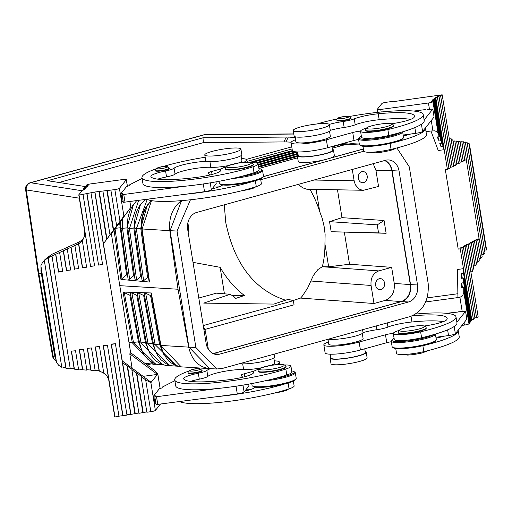 <?xml version="1.0" encoding="UTF-8"?>
<svg xmlns="http://www.w3.org/2000/svg" width="512" height="512" viewBox="0 0 512 512"><rect width="100%" height="100%" fill="white"/><g stroke="black" fill="none" stroke-linecap="round" stroke-linejoin="round"><path stroke-width="0.77" d="M54.97 356.87L53.242 356.602A6.099 0.922 -9.8 0 1 52.602 356.314L38.163 273.082L41.395 273.779M119.782 285.664L178.016 289.242L188.685 347.13C191.712 359.994 198.618 367.149 209.408 368.602L181.197 366.861L160.576 345.222M143.136 353.35L138.464 341.805L129.882 295.226L122.995 292.07L151.283 292.96L160.954 345.427L162.797 351.808L166.573 358.419L170.816 362.682L175.821 365.562L181.216 366.861L174.682 365.114L162.374 351.578L160.57 345.28L150.976 293.21M181.28 200.653C172.416 207.821 168.602 217.824 169.824 230.669L178.016 289.242M363.424 148.947L330.477 158.048M323.027 160.109L263.264 176.614A22.362 3.45 -9.2 0 0 263.45 176.032L262.554 170.483A22.362 3.45 -9.2 0 0 262.195 169.99L261.28 169.35A21.549 3.322 -9.2 0 0 258.944 168.691M150.426 364.083L147.078 364.96L150.426 364.083M156.499 364.282L145.082 363.475M131.04 353.043L130.566 352.25M156.531 364.288L152.87 364.301L132.358 342.842L132.288 342.509L133.466 342.406L155.392 363.93M193.011 262.355L220.134 267.322A81.325 57.158 71.9 0 0 244.435 295.501L235.718 298.4L233.363 296.051L229.99 294.381L203.725 303.11L273.85 304.083L288.288 299.328L293.37 300.678L294.042 304.826L205.018 329.414M384.902 160.454L388.902 163.699L390.387 166.042L391.674 169.683L410.31 284.595C410.995 293.197 407.994 298.861 401.306 301.581L213.094 353.574M213.197 353.626L401.549 301.594A14.227 11.469 93.1 0 0 410.554 284.608L417.523 284.979A14.227 11.469 93.1 0 1 408.518 301.971L219.635 354.144A14.227 11.469 93.1 0 1 216.627 354.477A14.227 11.469 93.1 0 1 206.138 343.373L187.68 229.434A14.227 11.469 93.1 0 1 196.685 212.448L385.568 160.269A14.227 11.469 93.1 0 1 388.576 159.942A14.227 11.469 93.1 0 1 399.072 171.04L417.523 284.979M393.318 333.376A8.134 1.254 -9.2 0 0 385.485 334.771L359.13 342.048A22.362 3.45 170.8 0 1 336.269 346.01A22.362 3.45 170.8 0 1 323.834 344.915A22.362 3.45 170.8 0 1 326.829 342.598L328.256 341.984M391.328 341.728A8.134 1.254 -9.2 0 0 386.771 342.701L360.416 349.984A22.362 3.45 170.8 0 1 337.549 353.939A22.362 3.45 170.8 0 1 325.12 352.851L323.834 344.915M190.451 199.776L177.037 231.059L195.898 347.52L216.762 368.998L222.784 368.333L410.042 316.608C423.194 311.366 429.235 300.282 428.166 283.36L409.306 166.893L396.89 147.936M363.808 151.219L260.73 179.693M124.262 292.486L133.466 342.406L139.302 341.747M164.096 355.123L159.501 344.102L155.123 344.627L145.658 293.242L151.488 296M176.493 365.843L155.123 344.627L153.555 344.512L155.162 350.4L157.824 355.706L161.011 359.744L166.49 363.904L171.386 365.766L177.67 366.214M157.114 354.534L152.493 343.334L153.331 343.277M169.459 365.203L148.115 343.859L146.547 343.744L147.891 349.037L150.406 354.426L153.741 358.848L156.301 361.19L160.826 363.936L165.434 365.35L170.63 365.568M150.125 353.946L145.478 342.573L146.317 342.515M136.781 295.366L145.478 342.573L139.533 342.982L130.285 292.8L131.866 292.966L137.696 295.725M138.758 293.107L143.674 295.501L152.493 343.334L148.115 343.859L138.758 293.107L137.184 292.941L146.547 343.75M129.882 295.226L130.797 295.584M143.674 295.501L144.589 295.859M145.658 293.242L144.077 293.075L153.555 344.512M151.021 293.35L151.283 292.96L151.021 293.35M345.574 144.845L347.386 144.09L351.616 143.674L346.291 144.358L332.275 148.237L346.291 144.358L359.744 144.979M359.309 144.019L351.597 143.674L346.291 144.358M151.501 200.627L142.086 228.966L141.728 228.838M181.568 200.627L170.067 230.682L188.928 347.142L195.898 347.52M170.067 230.682L177.037 231.059M119.578 222.701L126.592 274.886L120.947 279.437L149.517 282.048L149.082 281.549L141.715 228.877L141.37 223.443L141.901 217.939L143.558 211.955L145.427 207.942L151.296 200.589M188.928 347.142L209.792 368.621L216.762 368.998M285.581 300.224C254.355 289.869 234.419 263.987 225.766 222.579L224.269 204.826M203.347 142.624L285.946 141.907L288.307 137.043L203.002 137.779L203.347 142.624L59.021 182.49M391.859 170.656L375.942 170.368L373.197 163.686M378.541 232.89L331.174 231.731L386.131 233.28L378.541 232.89L377.235 224.864L329.542 221.651L341.997 217.658L384.058 220.493L377.235 224.864M331.174 231.731L329.542 221.651M292.09 148.922L247.021 161.376M410.554 284.608L392.096 170.669A14.227 11.469 93.1 0 0 385.037 160.416M394.438 101.165L386.49 102.24A4.064 0.627 -9.2 0 0 381.939 103.494L377.344 109.248A4.064 0.627 -9.2 0 0 377.306 109.363A4.064 0.627 -9.2 0 0 380.749 109.434L428.435 102.989A4.064 0.627 -9.2 0 0 432.979 101.728L433.555 101.011L431.565 101.28L432.141 100.563L434.131 100.294L434.701 99.571L432.717 99.84L433.293 99.123L435.277 98.854L435.853 98.138L434.01 98.304L439.021 96.467L437.171 96.634L438.758 95.802L440.602 95.635L442.182 94.797L394.49 101.478M291.194 142.189L285.946 141.907M288.307 137.043L295.149 137.562M230.477 294.336L216.454 293.158L230.477 294.336M328.41 339.155A18.298 2.822 -9.2 0 0 342.362 338.63A18.298 2.822 -9.2 0 0 363.008 332.467L362.566 329.722M339.674 144.403L340.909 145.811M458.195 311.834L465.574 311.322L456.877 322.246M147.232 199.456L136.352 228.73L134.803 228.73L142.074 280.544M147.443 204.8L140.73 228.186L136.352 228.73L143.629 280.717L142.086 280.768M133.53 204.269L126.906 227.898L120.979 228.448L128.07 278.989M122.349 218.95L122.534 228.442L129.626 279.162L134.406 275.155M143.629 280.717L148.41 276.71M140.486 204.531L133.818 228.045L129.44 228.589L136.627 279.942L141.408 275.93M140.589 276.442L133.818 228.045L134.694 227.968M136.627 279.942L135.072 279.77M129.626 279.162L128.083 279.213M126.592 274.886L127.405 274.374M133.587 275.667L126.906 227.898L127.782 227.821M115.411 228.326L120.864 227.68M138.566 200.589L129.44 228.589L127.891 228.589L135.085 279.987M151.52 200.627L147.84 204.691L144.589 210.33L142.522 216.723L141.747 223.52L142.086 228.966L149.517 282.048M297.651 157.798L258.912 168.499M363.437 149.024L329.184 158.483M324.806 159.693L263.187 176.717M466.822 319.206L458.086 330.266A65.056 10.035 170.8 0 1 458.253 330.765A65.056 10.035 170.8 0 1 426.714 344.749M460.218 311.776L446.483 313.312M85.421 186.592L47.584 180.71L203.002 137.779M291.757 146.848L246.336 159.392M386.131 233.28L384.058 220.493M410.31 284.595L394.253 283.405C394.931 292.006 391.93 297.67 385.242 300.397L373.984 303.507L371.066 285.459C370.477 278.086 373.05 273.235 378.784 270.899L391.648 267.347L349.536 264.23L328.646 266.797L324.941 243.93L325.114 234.515L324.358 227.501L322.195 218.31L319.712 211.616L316.115 189.427M363.635 182.579A5.594 4.506 93.1 0 0 367.251 176.634A5.594 4.506 93.1 0 0 363.053 171.539A5.594 4.506 93.1 0 0 361.869 171.674A5.594 4.506 93.1 0 0 358.253 177.619A5.594 4.506 93.1 0 0 362.451 182.707A5.594 4.506 93.1 0 0 363.635 182.579M344.358 232.256L349.536 264.23M394.253 283.405L391.648 267.347M375.942 170.368L378.547 186.432L363.379 190.278L360.621 189.734L358.906 188.838L355.514 184.992L354.33 181.875L352.275 169.466M337.485 189.811L341.997 217.658M293.05 300.557L300.576 298.08L302.33 296.109L307.699 287.936L313.44 275.334L317.952 269.504L322.342 266.707L328.646 266.797M203.251 325.568L293.37 300.678M198.79 298.035L216.454 293.158M380.979 289.658A5.594 4.506 93.1 0 0 384.595 283.706A5.594 4.506 93.1 0 0 380.397 278.618A5.594 4.506 93.1 0 0 379.213 278.752A5.594 4.506 93.1 0 0 375.597 284.698A5.594 4.506 93.1 0 0 379.795 289.786A5.594 4.506 93.1 0 0 380.979 289.658M208.333 349.261L205.427 331.213L203.283 325.779M300.576 298.08L373.984 303.507M309.952 189.318A81.325 57.158 71.9 0 1 319.712 211.616M220.134 267.322L224.422 293.792M188.192 232.608L188.467 226.509L187.878 222.842M363.379 190.278L306.758 189.216L302.675 187.808L298.221 184.397M244.435 295.501L232.57 295.334M436.07 338.208A20.333 3.136 -9.2 0 0 443.558 336.25L435.923 337.28M324.941 243.93A81.325 57.158 71.9 0 1 322.342 266.707M239.968 363.59A18.298 2.822 -9.2 0 0 258.95 362.272A18.298 2.822 -9.2 0 0 274.387 357.408A18.298 2.822 -9.2 0 0 274.566 356.896L274.125 354.157M258.611 369.216A19.091 2.944 -9.2 0 0 253.235 372.23A19.091 2.944 -9.2 0 0 253.325 372.435A20.333 3.136 170.8 0 1 253.414 372.653A20.333 3.136 170.8 0 1 230.163 379.546A56.115 8.653 170.8 0 1 183.661 378.822A20.333 3.136 170.8 0 1 183.622 378.694A20.333 3.136 170.8 0 1 198.323 373.235A12.198 1.882 -9.2 0 0 206.861 370.464A20.333 3.136 170.8 0 1 210.477 368.659M242.682 363.846L243.61 369.574A20.333 3.136 -9.2 0 0 223.296 371.552A20.333 3.136 -9.2 0 0 207.821 376.416A12.198 1.882 -9.2 0 1 199.29 379.187A20.333 3.136 -9.2 0 0 190.432 381.402M202.061 370.374L202.125 370.771A7.117 1.094 170.8 0 1 202.054 370.97A7.117 1.094 170.8 0 1 194.688 373.082A7.117 1.094 170.8 0 1 188.077 373.05L188.013 372.653A7.117 1.094 -9.2 0 0 194.624 372.685A7.117 1.094 -9.2 0 0 201.99 370.573A7.117 1.094 -9.2 0 0 202.061 370.374C198.912 367.891 194.355 368.173 188.403 371.219A65.056 10.035 -9.2 0 0 174.726 379.904A65.056 10.035 -9.2 0 0 216.083 382.611A65.056 10.035 -9.2 0 0 285.837 369.043A19.091 2.944 -9.2 0 0 290.925 366.125A19.091 2.944 -9.2 0 0 284.87 364.966M257.965 371.053L258.029 371.45A14.234 2.195 -9.2 0 0 271.245 371.526A14.234 2.195 -9.2 0 0 285.984 367.296A14.234 2.195 -9.2 0 0 286.125 366.899L285.018 365.043L282.042 364.397L271.539 365.242L261.088 367.802L258.426 369.427L257.965 371.053A14.234 2.195 -9.2 0 0 271.181 371.13A14.234 2.195 -9.2 0 0 285.92 366.899A14.234 2.195 -9.2 0 0 286.061 366.502M198.694 367.942A65.056 10.035 -9.2 0 0 195.136 368.992M174.726 379.904L175.693 385.856A65.056 10.035 -9.2 0 0 217.075 388.557A65.056 10.035 -9.2 0 0 286.797 374.989A19.091 2.944 -9.2 0 0 291.885 372.07L290.925 366.125M242.707 377.235L241.171 375.43A8.134 1.254 170.8 0 1 241.114 375.322A8.134 1.254 170.8 0 1 244.339 373.76L254.253 371.021M276.307 364.621A22.362 3.45 -9.2 0 0 279.546 362.195A22.362 3.45 -9.2 0 0 274.31 360.851M243.61 369.574A17.408 2.688 -9.2 0 0 260.806 367.91M270.925 365.344A17.408 2.688 -9.2 0 0 274.656 362.989L273.83 357.894M154.65 403.814L154.982 403.77L154.694 404.128L153.414 396.198L153.702 395.84L155.418 395.872L154.803 396.704L156.525 396.742L217.075 388.557M174.854 380.685L162.579 386.938L161.715 388.019L159.443 388.646L153.702 395.84L154.982 403.77L155.936 403.686M82.534 190.125L84.525 189.856L85.101 189.139L83.11 189.408L83.686 188.685L85.67 188.416L86.246 187.699L84.262 187.968L84.832 187.251L86.822 186.982L87.398 186.259L85.408 186.528L85.984 185.811L87.968 185.542L88.544 184.826L86.56 185.088A4.064 0.627 170.8 0 1 91.104 183.834L122.899 179.539A4.064 0.627 170.8 0 1 126.336 179.61A4.064 0.627 170.8 0 1 126.298 179.718L119.405 188.352A4.064 0.627 170.8 0 1 114.854 189.606L94.752 192.013L79.04 195.11L78.771 194.842L82.534 190.125M121.888 201.562L122.227 201.51L121.939 201.875L120.653 193.939L120.941 193.581L122.662 193.613L122.048 194.451L123.763 194.483L184.314 186.298A65.056 10.035 -9.2 0 0 254.042 172.73A19.091 2.944 -9.2 0 0 259.13 169.818L258.163 163.866A19.091 2.944 -9.2 0 0 252.109 162.707M138.854 412.992L130.957 414.381L122.605 362.822L123.469 361.747L151.162 382.317L150.88 382.675L145.69 379.968L136.742 372.749L136.454 373.114L131.84 369.683L132.128 369.325L122.605 362.822L119.155 342.72L119.693 342.624L94.989 192.294M160.243 404.346L155.373 410.438A4.064 0.627 170.8 0 1 150.822 411.693L146.854 412.23L141.069 376.538M111.379 233.779L130.842 207.424L111.379 233.779L130.65 352.755L153.728 369.901L157.798 373.875L157.485 374.406L129.786 353.837L132.109 368.16M151.162 382.317L157.485 374.406L143.123 376.346M146.803 411.917L138.906 413.306L131.84 369.683M130.957 414.381L126.918 414.778M122.982 415.789L111.418 344.403L115.405 343.699L126.97 415.085L118.944 416.186M115.008 417.203L103.443 345.818L107.43 345.107L118.995 416.493L114.746 416.928L108.704 379.77L106.707 375.411L103.68 372.57M143.168 412.41L136.742 372.749M142.88 412.768L136.454 373.114M135.219 413.485L127.507 365.894M134.931 413.843L127.219 366.253M130.72 414.106L119.155 342.72M110.515 234.861L110.432 234.342M130.502 207.84L103.334 243.846L106.669 239.347L98.957 191.757M119.693 342.624L119.392 342.995M130.65 352.755L129.786 353.837M86.662 185.722L86.56 185.088M78.771 194.842L84.768 232L84.256 236.806L82.291 240.538M85.51 187.155L85.408 186.528M84.365 188.595L84.262 187.968M83.213 190.035L83.11 189.408M156.109 404.582L218.362 396.486A65.056 10.035 -9.2 0 0 285.472 383.75M179.923 401.683A65.056 10.035 -9.2 0 0 226.195 401.696A65.056 10.035 -9.2 0 0 289.05 388.87A19.091 2.944 -9.2 0 0 294.131 385.952L293.35 381.133M255.379 387.194A20.333 3.136 170.8 0 1 244.826 391.149L244.109 392.045A6.099 0.941 170.8 0 1 237.286 393.933L218.362 396.486M251.757 383.565L252.058 385.44A22.362 3.45 -9.2 0 0 252.416 385.933L253.331 386.573A21.549 3.322 -9.2 0 0 274.669 385.958A21.549 3.322 -9.2 0 0 295.322 379.814A21.549 3.322 -9.2 0 0 295.36 379.77A21.549 3.322 -9.2 0 0 295.392 379.725M252.416 385.933A22.362 3.45 -9.2 0 0 274.554 385.293A22.362 3.45 -9.2 0 0 295.987 378.912A22.362 3.45 -9.2 0 0 296.026 378.867A22.362 3.45 -9.2 0 0 296.211 378.291L295.309 372.736A22.362 3.45 -9.2 0 0 294.957 372.25L294.035 371.603A21.549 3.322 -9.2 0 0 291.706 370.944M264.883 380.864A22.362 3.45 -9.2 0 0 295.091 373.363A22.362 3.45 -9.2 0 0 295.309 372.736M273.306 378.854A21.549 3.322 -9.2 0 0 294.17 372.672A21.549 3.322 -9.2 0 0 294.035 371.603M251.821 389.094A18.298 2.822 170.8 0 1 246.368 389.216M244.826 391.149L248.941 385.869M142.093 178.426L129.818 184.678L128.96 185.76L126.688 186.387L120.941 193.581L122.227 201.51L123.174 201.427M155.258 170.394A7.117 1.094 -9.2 0 0 161.862 170.432A7.117 1.094 -9.2 0 0 169.235 168.314A7.117 1.094 -9.2 0 0 169.306 168.115L169.37 168.512A7.117 1.094 170.8 0 1 169.299 168.71A7.117 1.094 170.8 0 1 161.926 170.829A7.117 1.094 170.8 0 1 155.322 170.79L155.642 168.966A65.056 10.035 -9.2 0 0 141.971 177.645L142.931 183.597A65.056 10.035 -9.2 0 0 184.314 186.298M123.354 202.323L185.6 194.234A65.056 10.035 -9.2 0 0 252.717 181.491M205.158 157.248A65.056 10.035 -9.2 0 0 162.374 166.739M141.971 177.645A65.056 10.035 -9.2 0 0 183.328 180.352A65.056 10.035 -9.2 0 0 253.075 166.784A19.091 2.944 -9.2 0 0 258.163 163.866M204.787 154.938L205.683 160.493A18.298 2.822 -9.2 0 0 207.149 161.318A18.298 2.822 -9.2 0 0 226.118 160.026A18.298 2.822 -9.2 0 0 241.632 155.149A18.298 2.822 -9.2 0 0 241.811 154.643L240.909 149.088A18.298 2.822 -9.2 0 0 223.917 148.992A18.298 2.822 -9.2 0 0 204.966 154.432A18.298 2.822 -9.2 0 0 204.787 154.938A18.298 2.822 -9.2 0 0 221.779 155.034A18.298 2.822 -9.2 0 0 240.73 149.6A18.298 2.822 -9.2 0 0 240.909 149.088M225.856 166.957A19.091 2.944 -9.2 0 0 220.474 169.971A19.091 2.944 -9.2 0 0 220.563 170.176A20.333 3.136 170.8 0 1 220.653 170.4A20.333 3.136 170.8 0 1 197.402 177.286A56.115 8.653 170.8 0 1 150.906 176.563A20.333 3.136 170.8 0 1 150.867 176.442A20.333 3.136 170.8 0 1 165.568 170.976A12.198 1.882 -9.2 0 0 174.099 168.205A20.333 3.136 170.8 0 1 207.149 161.318M225.21 168.794L225.274 169.19A14.234 2.195 -9.2 0 0 238.49 169.267A14.234 2.195 -9.2 0 0 253.229 165.037A14.234 2.195 -9.2 0 0 253.37 164.64L252.256 162.79L249.286 162.144L238.784 162.982L228.333 165.542L225.664 167.168L225.21 168.794A14.234 2.195 -9.2 0 0 238.426 168.87A14.234 2.195 -9.2 0 0 253.165 164.64A14.234 2.195 -9.2 0 0 253.306 164.243M209.92 161.594L210.848 167.315A20.333 3.136 -9.2 0 0 190.534 169.293A20.333 3.136 -9.2 0 0 175.066 174.157A12.198 1.882 -9.2 0 1 166.528 176.928A20.333 3.136 -9.2 0 0 157.677 179.142M240.544 176.595A21.549 3.322 -9.2 0 0 261.408 170.419A21.549 3.322 -9.2 0 0 261.28 169.35M232.128 178.611A22.362 3.45 -9.2 0 0 262.33 171.104A22.362 3.45 -9.2 0 0 262.554 170.483M218.995 181.312L219.296 183.181A22.362 3.45 -9.2 0 0 219.654 183.674A22.362 3.45 -9.2 0 0 241.798 183.034A22.362 3.45 -9.2 0 0 263.232 176.653A22.362 3.45 -9.2 0 0 263.264 176.608L262.598 177.51A21.549 3.322 -9.2 0 0 262.63 177.466M219.654 183.674L220.576 184.32A21.549 3.322 -9.2 0 0 241.907 183.706A21.549 3.322 -9.2 0 0 262.566 177.555A21.549 3.322 -9.2 0 0 262.598 177.51M222.624 184.934A20.333 3.136 170.8 0 1 212.07 188.89L211.347 189.786A6.099 0.941 170.8 0 1 204.525 191.674L185.6 194.234M147.162 199.424A65.056 10.035 -9.2 0 0 193.434 199.437A65.056 10.035 -9.2 0 0 256.288 186.611A19.091 2.944 -9.2 0 0 261.376 183.693L260.595 178.874M219.059 186.835A18.298 2.822 170.8 0 1 213.613 186.957M210.848 167.315A17.408 2.688 -9.2 0 0 228.051 165.658M238.163 163.085A17.408 2.688 -9.2 0 0 241.901 160.73L241.075 155.642M209.952 174.976L208.41 173.171A8.134 1.254 170.8 0 1 208.358 173.062A8.134 1.254 170.8 0 1 211.578 171.501L221.498 168.762M243.552 162.362A22.362 3.45 -9.2 0 0 246.79 159.942A22.362 3.45 -9.2 0 0 241.555 158.592M212.07 188.89L216.186 183.61M106.547 263.68L94.752 192.013M91.002 192.998L102.56 264.384L98.573 265.088L86.778 193.427M83.027 194.406L94.586 265.792L90.598 266.496L78.803 194.835M82.624 267.91L78.739 243.898L82.291 240.512L86.611 267.206L82.387 267.629L78.534 243.834L47.987 257.818L44.333 260.576L61.818 367.328L58.81 365.402L56.806 362.95L54.349 353.658M74.938 245.773L78.637 268.614L74.413 269.043L70.906 247.36M67.296 249.235L70.662 270.022L66.438 270.451L63.264 250.822M59.654 252.698L62.688 271.43L58.464 271.859L55.622 254.285M70.202 368.442L74.157 368.749L71.315 351.174L75.539 350.752L71.315 351.174M78.509 369.088L82.464 369.395L79.29 349.766L83.514 349.338L79.29 349.766M86.816 369.728L90.771 370.035L87.264 348.358L91.488 347.93L87.264 348.358M95.123 370.374L99.091 370.746L95.238 346.95L99.456 346.522L95.238 346.95M114.771 416.922L103.206 345.536L107.43 345.107M122.746 415.514L111.181 344.128L115.405 343.699M124.186 215.75L123.898 216.115L119.405 188.352M106.669 239.347L123.898 216.115M116.659 225.837L110.88 190.144M113.619 229.984L107.194 190.323M113.331 230.342L106.906 190.682M109.997 234.842L102.931 191.219M106.957 238.989L99.245 191.398M98.573 265.088L87.014 193.702M90.598 266.496L79.04 195.11M83.142 239.283L79.443 241.824L77.363 244.435M99.091 370.746L103.782 373.216L99.456 346.522M47.987 257.818L65.843 368.038L66.106 368.493L70.266 368.845L52.013 256.16M90.771 370.035L91.034 370.451L95.187 370.771L91.488 347.93M82.464 369.395L82.726 369.811L86.88 370.131L83.514 349.338M74.157 368.749L74.419 369.165L78.573 369.485L75.539 350.752M41.126 272.006L40.941 265.562L42.234 263.059L44.512 260.493M79.443 241.824L51.45 254.515L45.075 259.456L42.771 262.342M66.106 368.493L48.198 257.92M65.843 368.038L61.728 366.79M74.65 269.318L71.117 247.501M66.675 270.726L63.475 250.963M58.701 272.141L55.834 254.426M91.034 370.451L87.501 348.634M82.726 369.811L79.526 350.048M74.419 369.165L71.552 351.456M99.36 371.238L95.475 347.226M363.014 332.589A20.333 3.136 170.8 0 1 376.922 329.702A12.198 1.882 170.8 0 0 387.962 327.066A20.333 3.136 170.8 0 1 411.949 321.978A56.115 8.653 170.8 0 1 443.328 321.664M362.272 333.466L363.098 338.56A17.408 2.688 170.8 0 1 346.944 343.891A17.408 2.688 170.8 0 1 328.8 344.307A65.056 10.035 170.8 0 1 328.525 343.635L327.827 339.322M443.558 336.25L448.531 335.578A6.099 0.941 -9.2 0 0 455.354 333.696L458.086 330.266M421.402 346.022A19.091 2.944 170.8 0 1 408.307 348.147M458.253 330.765L459.219 336.71A65.056 10.035 170.8 0 1 423.84 351.635A19.091 2.944 170.8 0 1 396.531 353.363L395.75 348.538M364.755 348.787L365.344 352.442A17.408 2.688 170.8 0 1 349.19 357.773A17.408 2.688 170.8 0 1 331.046 358.189A65.056 10.035 170.8 0 1 330.771 357.517L330.234 354.189M365.21 351.584A18.298 2.822 170.8 0 1 366.221 352.294A18.298 2.822 170.8 0 1 345.574 358.458A18.298 2.822 170.8 0 1 330.099 358.15A18.298 2.822 170.8 0 1 330.726 357.229M366.221 352.294L367.123 357.85A18.298 2.822 170.8 0 1 346.477 364.013A18.298 2.822 170.8 0 1 330.995 363.699L330.099 358.15M391.245 341.19A22.362 3.45 170.8 0 0 410.163 341.574A22.362 3.45 170.8 0 0 435.398 334.093L436.294 339.597A22.362 3.45 170.8 0 1 436.109 340.173L435.443 341.075A21.549 3.322 170.8 0 1 411.302 347.776A21.549 3.322 170.8 0 1 393.414 347.878L392.499 347.232A22.362 3.45 170.8 0 1 392.141 346.746L391.245 341.19A22.362 3.45 170.8 0 1 391.43 340.621L392.096 339.718A21.549 3.322 170.8 0 1 394.099 338.355M436.109 340.173A22.362 3.45 170.8 0 1 411.059 347.123A22.362 3.45 170.8 0 1 392.499 347.232M433.427 334.669A21.549 3.322 170.8 0 1 410.144 340.64A21.549 3.322 170.8 0 1 392.096 339.718M415.68 314.074A65.056 10.035 170.8 0 1 456.006 316.883L456.966 322.829A65.056 10.035 170.8 0 1 421.587 337.754A19.091 2.944 170.8 0 1 394.285 339.482L393.318 333.53A19.091 2.944 170.8 0 1 398.701 330.522M424.288 326.01A20.333 3.136 -9.2 0 0 446.739 319.718A56.115 8.653 -9.2 0 0 447.174 318.31A56.115 8.653 -9.2 0 0 412.09 315.923M456.006 316.883A65.056 10.035 170.8 0 1 420.627 331.808A19.091 2.944 170.8 0 1 393.318 333.53M426.214 328.205A14.234 2.195 170.8 0 1 410.15 332.998A14.234 2.195 170.8 0 1 398.112 332.755L398.048 332.358A14.234 2.195 170.8 0 0 410.086 332.602A14.234 2.195 170.8 0 0 426.15 327.808L426.214 328.205M474.88 317.875L476.57 317.722L478.157 316.89L466.592 245.504L464.749 245.67L463.168 246.502L463.277 247.181M471.712 319.539L473.408 319.386L474.989 318.554L463.43 247.168L461.581 247.334L460 248.166L460.109 248.851M471.251 320.941L471.821 320.224L463.475 268.666L463.539 273.35L471.251 320.941L470.573 321.03M469.421 322.47L470.675 321.658L463.61 278.035L463.674 282.72L461.69 282.989L461.76 287.674L463.744 287.405L463.725 293.146L462.368 295.955L459.904 297.312L462.208 311.507M461.971 325.402L464.403 325.075A4.064 0.627 -9.2 0 0 468.954 323.821L469.523 323.098L463.744 287.405M435.853 98.138L444.205 149.69L438.24 150.496L430.944 131.014L434.771 130.835L436.493 131.552L437.747 132.749L439.334 136.704L437.35 136.973L438.566 140.218L440.55 139.949L441.766 143.2L439.782 143.469L440.998 146.714L442.989 146.445L444.205 149.69L447.411 169.517L445.357 169.798L458.202 249.114L460.262 248.838L463.475 268.666L457.51 269.472L457.92 297.581L459.904 297.312M430.944 131.014L426.01 131.686M425.44 109.574L413.722 111.053M434.061 116.947L432.813 109.062L427.462 109.517M425.677 301.939L457.92 297.581M461.69 282.989L462.432 287.584M463.674 282.72L470.099 322.381M463.539 273.35L461.555 273.619L461.619 278.304L463.61 278.035M461.555 273.619L462.298 278.214M427.136 297.894L457.862 293.741M470.733 271.046L472.499 271.36L468.179 244.666L466.33 244.832L466.445 245.517M466.33 244.832L467.917 244L469.76 243.834L473.651 267.846L472.499 271.36M469.498 243.168L471.085 242.33L472.928 242.17L471.341 243.002L469.498 243.168L469.606 243.846M472.666 241.498L474.246 240.666L476.096 240.499L474.509 241.331L472.666 241.498L472.774 242.182M475.834 239.834L477.414 238.995L479.258 238.829L477.677 239.667L475.834 239.834L475.942 240.512M466.272 159.59L479.11 238.848M438.758 95.802L438.867 96.48M435.59 97.466L435.699 98.15M435.277 98.854L442.989 146.445M433.293 99.123L433.395 99.75M440.461 143.373L440.998 146.714M434.701 99.571L441.766 143.2M434.131 100.294L440.55 139.949M432.141 100.563L432.243 101.19M438.022 136.883L438.566 140.218M433.555 101.011L439.334 136.704M460.262 248.838L458.202 249.114M463.43 247.168L461.843 248L460 248.166M461.843 248L473.408 319.386M466.592 245.504L465.011 246.336L463.168 246.502M465.011 246.336L476.57 317.722M451.008 138.656L455.328 165.35L456.915 164.518L453.024 140.506L451.008 138.656L449.389 139.277M465.293 141.997L483.546 254.682L484.96 252.794L467.046 142.214L463.622 142.272M454.797 140.838L458.496 163.686L460.083 162.848L456.544 141.03L453.126 141.12M458.298 141.222L461.664 162.016L463.245 161.184L460.045 141.421L456.621 141.504M461.798 141.613L464.832 160.346L466.413 159.514L463.546 141.805L460.122 141.888M467.296 143.738L468.934 143.258L469.472 144.243L486.368 248.563L486.24 250.086L484.493 249.914M468.934 143.258L486.24 250.086M473.331 265.869L475.046 265.843L476.461 263.981L472.928 242.17M481.83 254.707L483.546 254.682M478.995 258.432L480.71 258.4L482.131 256.544L479.258 238.829M476.166 262.15L477.875 262.125L479.296 260.262L476.096 240.499M456.806 163.834L458.496 163.686M459.968 162.17L461.664 162.016M463.136 160.499L464.832 160.346M477.677 239.667L480.71 258.4M474.509 241.331L477.875 262.125M471.341 243.002L475.046 265.843M453.638 165.504L455.328 165.35M468.179 244.666L469.76 243.834M442.182 94.797L453.747 166.182L452.166 167.021L440.602 95.635M450.47 167.168L452.166 167.021M439.021 96.467L450.579 167.853L448.998 168.685L437.434 97.299M447.302 168.838L448.998 168.685M434.099 116.992L425.331 128.013A65.056 10.035 170.8 0 1 425.498 128.506A65.056 10.035 170.8 0 1 393.952 142.49M432.813 109.062L424.115 119.987M360.563 131.117A8.134 1.254 -9.2 0 0 352.73 132.512L326.374 139.795A22.362 3.45 170.8 0 1 303.507 143.75A22.362 3.45 170.8 0 1 291.078 142.662A22.362 3.45 170.8 0 1 294.074 140.339L295.501 139.725M425.498 128.506L426.458 134.451A65.056 10.035 170.8 0 1 391.078 149.376A19.091 2.944 170.8 0 1 363.776 151.104L362.989 146.278M331.994 146.528L332.589 150.182A17.408 2.688 170.8 0 1 316.435 155.514A17.408 2.688 170.8 0 1 298.285 155.93A65.056 10.035 170.8 0 1 298.016 155.258L297.478 151.93M332.448 149.325A18.298 2.822 170.8 0 1 333.466 150.042A18.298 2.822 170.8 0 1 312.819 156.198A18.298 2.822 170.8 0 1 297.338 155.891A18.298 2.822 170.8 0 1 297.971 154.97M333.466 150.042L334.362 155.59A18.298 2.822 170.8 0 1 313.715 161.754A18.298 2.822 170.8 0 1 298.24 161.44L297.338 155.891M403.315 135.955A20.333 3.136 -9.2 0 0 410.797 133.99L415.77 133.318A6.099 0.941 -9.2 0 0 422.592 131.437L425.331 128.013M388.64 143.77A19.091 2.944 170.8 0 1 375.546 145.888M358.483 138.938A22.362 3.45 170.8 0 0 377.402 139.315A22.362 3.45 170.8 0 0 402.643 131.834L403.539 137.338A22.362 3.45 170.8 0 1 403.354 137.914L402.682 138.816A21.549 3.322 170.8 0 1 378.547 145.517A21.549 3.322 170.8 0 1 360.659 145.619L359.738 144.973A22.362 3.45 170.8 0 1 359.386 144.486L358.483 138.938A22.362 3.45 170.8 0 1 358.669 138.362L359.334 137.459A21.549 3.322 170.8 0 1 361.344 136.096M403.354 137.914A22.362 3.45 170.8 0 1 378.304 144.87A22.362 3.45 170.8 0 1 359.738 144.973M400.666 132.41A21.549 3.322 170.8 0 1 377.389 138.381A21.549 3.322 170.8 0 1 359.334 137.459M349.651 116.454A65.056 10.035 170.8 0 1 423.245 114.624L424.211 120.576A65.056 10.035 170.8 0 1 388.832 135.494A19.091 2.944 170.8 0 1 361.523 137.222L360.563 131.27A19.091 2.944 170.8 0 1 365.939 128.262M391.526 123.75A20.333 3.136 -9.2 0 0 413.984 117.459A56.115 8.653 -9.2 0 0 414.419 116.058A56.115 8.653 -9.2 0 0 378.227 113.773A20.333 3.136 -9.2 0 0 354.24 118.861A12.198 1.882 170.8 0 1 343.2 121.498A20.333 3.136 -9.2 0 0 329.222 124.403M330.253 130.33A20.333 3.136 170.8 0 1 344.166 127.443A12.198 1.882 170.8 0 0 355.2 124.806A20.333 3.136 170.8 0 1 379.194 119.718A56.115 8.653 170.8 0 1 410.566 119.405M329.517 131.206L330.342 136.301A17.408 2.688 170.8 0 1 314.189 141.638A17.408 2.688 170.8 0 1 296.038 142.048A65.056 10.035 170.8 0 1 295.77 141.376L295.014 136.736M317.062 123.962A65.056 10.035 170.8 0 1 337.222 118.912M423.245 114.624A65.056 10.035 170.8 0 1 387.866 129.549A19.091 2.944 170.8 0 1 360.563 131.27M343.014 120.723A7.117 1.094 -9.2 0 0 349.792 119.187A7.117 1.094 -9.2 0 0 351.046 118.33L350.982 117.933A7.117 1.094 170.8 0 1 342.95 120.326A7.117 1.094 170.8 0 1 336.934 120.205L336.998 120.602A7.117 1.094 -9.2 0 0 343.014 120.723M393.453 125.946A14.234 2.195 170.8 0 1 377.395 130.739A14.234 2.195 170.8 0 1 365.357 130.496L365.293 130.099A14.234 2.195 170.8 0 0 377.331 130.342A14.234 2.195 170.8 0 0 393.389 125.549L393.453 125.946M308.704 130.822A18.298 2.822 -9.2 0 0 329.35 124.659A18.298 2.822 -9.2 0 0 313.875 124.346A18.298 2.822 -9.2 0 0 293.229 130.509A18.298 2.822 -9.2 0 0 308.704 130.822M293.229 130.509L294.125 136.064A18.298 2.822 -9.2 0 0 309.606 136.371A18.298 2.822 -9.2 0 0 330.253 130.208L329.35 124.659M410.797 133.99L403.162 135.027M358.573 139.475A8.134 1.254 -9.2 0 0 354.01 140.442L327.661 147.725A22.362 3.45 170.8 0 1 304.794 151.68A22.362 3.45 170.8 0 1 292.358 150.592L291.078 142.662M56.013 360.723A6.099 5.446 -81.2 0 1 53.242 356.602L38.81 273.376L26.246 189.933L79.315 198.182M160.96 345.427L188.685 347.13M133.53 342.758L128.992 342.541M122.995 292.07L132.288 342.509M401.549 301.594L408.518 301.971M386.771 342.701L385.485 334.771M160.339 344.045L159.501 344.102L150.573 295.642M162.419 364.563L141.101 343.098L131.866 292.966M297.645 157.798L258.912 168.493L297.645 157.766M283.968 141.869L286.33 137.005M250.298 162.227L292.365 150.605M392.096 170.669L399.072 171.04M332.058 146.899L339.994 144.71L346.803 144.198M251.821 162.573L292.947 151.213M120.947 279.437L114.054 230.163M122.061 278.886L115.053 228.806M141.613 228.109L140.73 228.186L147.59 277.222M257.376 163.206L297.504 152.122M297.434 156.467L258.701 167.168M297.843 154.189L258.362 165.094M213.67 353.824L219.635 354.144M466.842 319.309L465.555 311.379M401.306 301.581L385.242 300.397M142.099 228.966L169.824 230.669M203.315 134.95A6.099 3.488 74.6 0 1 203.974 134.88A6.099 4.237 89.5 0 1 204.883 134.733A6.099 6.099 0 0 0 203.315 134.95L30.01 182.822A6.099 3.488 74.6 0 1 30.669 182.758L203.974 134.88L293.798 134.042M38.163 273.075L25.6 189.613A6.099 0.96 -8.6 0 0 26.246 189.933A6.099 5.446 98.8 0 1 30.669 182.758L82.042 190.746M378.784 270.899L322.285 266.726M360.416 349.984L359.13 342.048M314.029 180.032L354.106 180.755M371.066 285.459L310.752 281.005M206.861 370.464L207.821 376.416M189.414 370.65A5.491 0.845 -9.2 0 0 194.003 370.899A5.491 0.845 -9.2 0 0 200.147 369.203A5.491 0.845 -9.2 0 0 195.558 368.954A5.491 0.845 -9.2 0 0 189.414 370.65M259.437 368.858A12.608 1.946 -9.2 0 0 269.978 369.421A12.608 1.946 -9.2 0 0 284.077 365.53A12.608 1.946 -9.2 0 0 273.536 364.96A12.608 1.946 -9.2 0 0 259.437 368.858M285.837 369.043L286.797 374.989M155.373 410.438L150.88 382.675M160.115 388.538L157.773 374.048M150.822 411.693L145.69 379.968M288.102 383.027L289.05 388.87M253.325 372.435L253.395 372.896M198.323 373.235L199.29 379.187M248.659 384.134L248.96 385.971M242.989 385.114L244.109 392.045M244.339 373.76L244.813 376.698M236.032 386.208L237.286 393.933M156.525 396.742L157.811 404.672M253.075 166.784L254.042 172.73M226.682 166.598A12.608 1.946 -9.2 0 0 237.216 167.162A12.608 1.946 -9.2 0 0 251.315 163.27A12.608 1.946 -9.2 0 0 240.781 162.707A12.608 1.946 -9.2 0 0 226.682 166.598M156.659 168.39A5.491 0.845 -9.2 0 0 161.248 168.64A5.491 0.845 -9.2 0 0 167.386 166.944A5.491 0.845 -9.2 0 0 162.797 166.694A5.491 0.845 -9.2 0 0 156.659 168.39M174.099 168.205L175.066 174.157M165.568 170.976L166.528 176.928M220.563 170.176L220.64 170.637M255.341 180.774L256.288 186.611M215.904 181.875L216.198 183.712M210.227 182.854L211.347 189.786M211.578 171.501L212.051 174.445M203.277 183.949L204.525 191.674M123.763 194.483L125.05 202.413M130.79 207.482L129.869 201.766M127.36 186.278L126.298 179.718M119.994 221.338L114.854 189.606M54.605 355.245L40.909 270.65M56.525 362.33L40.883 265.792M51.45 254.515L49.075 257.491M448.531 335.578L447.603 329.856M331.046 358.189L330.4 354.195M423.84 351.635L422.874 345.702M328.8 344.307L327.981 339.277M421.587 337.754L420.627 331.808M376.922 329.702L376.314 325.926M387.962 327.066L387.283 322.893M411.949 321.978L411.034 316.307M413.626 326.266A12.608 1.946 170.8 0 1 424.16 326.829A12.608 1.946 170.8 0 1 410.061 330.726A12.608 1.946 170.8 0 1 399.526 330.163A12.608 1.946 170.8 0 1 413.626 326.266M455.354 333.696L454.182 326.496M428.435 102.989L429.446 109.248M431.277 120.557L432.928 130.746M380.749 109.434L381.158 111.987M464.038 322.816L464.403 325.075M463.814 292.09L468.954 323.821M432.979 101.728L438.118 133.459M298.285 155.93L297.638 151.936M391.078 149.376L390.118 143.443M379.194 119.718L378.227 113.773M355.2 124.806L354.24 118.861M344.166 127.443L343.2 121.498M296.038 142.048L295.187 136.787M388.832 135.494L387.866 129.549M344.474 116.512A5.491 0.845 170.8 0 1 349.062 116.755A5.491 0.845 170.8 0 1 342.925 118.451A5.491 0.845 170.8 0 1 338.336 118.208A5.491 0.845 170.8 0 1 344.474 116.512M380.864 124.006A12.608 1.946 170.8 0 1 391.405 124.576A12.608 1.946 170.8 0 1 377.306 128.467A12.608 1.946 170.8 0 1 366.765 127.904A12.608 1.946 170.8 0 1 380.864 124.006M415.77 133.318L414.842 127.597M327.661 147.725L326.374 139.795M354.01 140.442L352.73 132.512M422.592 131.437L421.427 124.237M434.08 117.05L432.794 109.12M163.584 364.928L157.312 364.493L152.621 362.733L148.262 359.712L144.736 355.821L141.824 350.771L139.533 342.982M346.093 144.384L332.269 148.198M347.885 143.968L342.656 143.584M255.738 162.861L295.686 151.821M120.582 221.344L120.979 228.448M127.891 228.589L127.482 223.046L127.968 217.587L129.562 211.648L132.205 206.227L136.506 200.864M134.803 228.73L134.445 222.515L135.194 216.442L136.973 210.771L139.712 205.638L145.075 199.706M258.573 166.4L297.35 155.686M258.24 164.333L297.715 153.427M466.861 319.251L465.574 311.322M52.602 356.314A6.099 6.099 0 0 0 56.038 360.8M204.883 134.733L293.779 133.901M30.01 182.822A6.099 6.099 0 0 0 25.6 189.613M188.013 372.653L188.403 371.219M160.173 388.525L157.798 373.875M253.357 372.992L253.235 372.23M288.755 388.966L286.304 390.374L282.17 391.654L273.222 393.318M248.691 384.128L248.979 385.914M279.546 362.195L279.898 364.384M154.803 396.704L156.09 404.64M255.994 186.707L253.542 188.115L249.414 189.395L240.461 191.059M220.602 170.733L220.474 169.971M246.79 159.942L247.142 162.125M215.93 181.875L216.218 183.661M122.048 194.451L123.334 202.381M130.842 207.424L129.926 201.754M127.418 186.266L126.336 179.61M54.464 354.458L40.998 271.328M428.64 350.451L422.189 352.973L413.875 354.547L407.686 355.098L402.586 354.522M385.645 343.014L380.998 344.294M426.15 327.808C426.15 325.638 421.984 325.12 413.664 326.24L406.842 327.462L401.126 329.12L398.592 330.63L398.048 332.358M377.306 109.363L377.792 112.346M395.885 148.192L393.581 149.44L389.427 150.714L381.12 152.288L374.931 152.838L369.824 152.262M352.89 140.755L348.237 142.042M350.982 117.933L349.67 116.461L344.512 116.486C338.413 117.28 335.891 118.522 336.934 120.205M393.389 125.549C393.389 123.379 389.229 122.861 380.902 123.981L374.08 125.203L368.365 126.867L365.837 128.378L365.293 130.099M295.36 379.77L296.026 378.867M169.306 168.115C166.15 165.632 161.6 165.914 155.642 168.966"/></g></svg>

